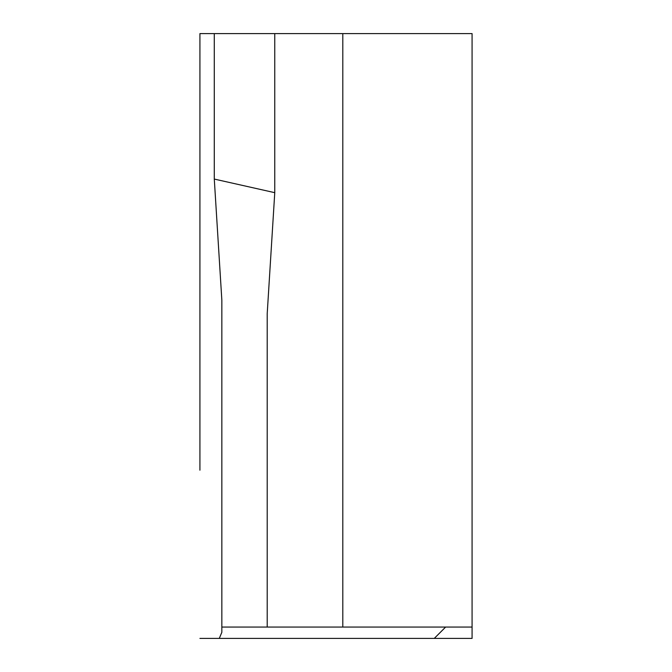 <?xml version="1.0" encoding="UTF-8"?>
<svg xmlns="http://www.w3.org/2000/svg" width="672" height="672" viewBox="0 0 672 672"><rect width="100%" height="100%" fill="white"/><g stroke="black" fill="none" stroke-linecap="round" stroke-linejoin="round"><path stroke-width="1.01" d="M199.92 336L199.92 201.81L199.92 336M199.92 638.4L221.844 638.4L219.282 638.4L221.844 632.293L221.844 627.06L472.08 627.06L472.08 33.6L199.92 33.6L199.92 470.19M472.08 627.06L472.08 638.4L434.28 638.4L445.62 627.06L434.28 638.4L219.282 638.4M199.92 201.81L199.92 33.6M342.804 638.4L274.764 638.4M221.844 627.06L221.844 300.115L214.284 179.071L274.764 192.671L267.204 313.706L267.204 627.06L267.204 313.706M214.284 33.6L214.284 179.071M274.764 33.6L274.764 192.671M342.804 627.06L342.804 33.6"/></g></svg>
